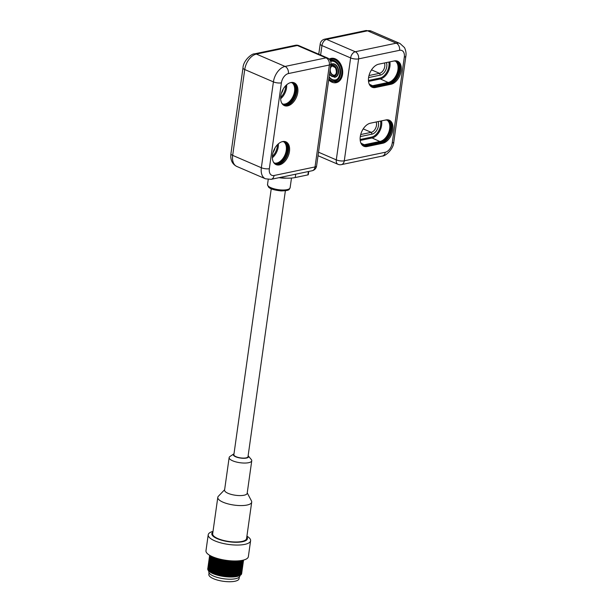 <?xml version="1.0" encoding="UTF-8"?>
<svg xmlns="http://www.w3.org/2000/svg" width="612" height="612" viewBox="0 0 612 612"><rect width="100%" height="100%" fill="white"/><g stroke="black" fill="none" stroke-linecap="round" stroke-linejoin="round"><path stroke-width="0.92" d="M224.635 489.715L218.377 496.248A17.121 5.378 8 0 0 217.796 497.365L212.678 533.771A17.121 5.378 8 0 0 222.982 540.304A17.121 5.378 8 0 0 241.916 541.452A17.121 5.378 8 0 0 246.582 538.537L251.7 502.131A17.121 5.378 8 0 0 251.448 500.899L247.24 492.889M233.853 453.874L229.951 456.491A11.414 3.588 8 0 0 229.148 457.577A11.414 3.588 8 0 0 236.018 461.93A11.414 3.588 8 0 0 248.64 462.695A11.414 3.588 8 0 0 251.754 460.752A11.414 3.588 8 0 0 251.28 459.49L248.25 455.894A7.704 2.417 -172 0 1 246.468 458.059A7.704 2.417 -172 0 1 236.813 457.21A7.704 2.417 -172 0 1 233.853 453.874A7.704 2.417 -172 0 1 234.006 453.783M229.148 457.577L224.573 490.113A11.414 3.588 8 0 0 231.443 494.465A11.414 3.588 8 0 0 244.073 495.23A11.414 3.588 8 0 0 247.179 493.287L251.754 460.752M217.796 497.365A17.121 5.378 8 0 0 233.998 505.076A17.121 5.378 8 0 0 251.7 502.131M271.246 188.779L233.876 454.685A7.13 2.241 8 0 0 240.631 457.898A7.13 2.241 8 0 0 248.005 456.667L285.376 190.768M334.404 75.169A4.705 3.366 78.2 0 1 330.35 71.221A4.705 3.366 78.2 0 1 332.477 65.974M329.049 77.311A9.562 6.839 -101.8 0 0 335.215 79.965A9.562 6.839 -101.8 0 0 335.422 79.92A9.562 6.839 78.2 0 1 329.118 76.821M330.702 61.491A9.562 6.839 78.2 0 1 331.49 61.215M334.856 77.265A6.847 4.904 -101.8 0 0 335.047 77.234A6.847 4.904 -101.8 0 0 335.192 77.196A6.847 4.904 -101.8 0 0 338.421 69.424A6.847 4.904 -101.8 0 0 332.247 63.824A6.847 4.904 -101.8 0 0 332.048 63.87M330.84 58.438A12.416 8.882 -101.8 0 0 329.202 59.104A12.416 8.882 78.2 0 1 340.731 64.245A12.416 8.882 78.2 0 1 340.349 79.95A12.416 8.882 78.2 0 1 328.698 79.812A12.416 8.882 -101.8 0 0 336.187 82.681A12.416 8.882 -101.8 0 0 342.338 68.712A12.416 8.882 -101.8 0 0 331.107 58.377A12.416 8.882 -101.8 0 0 330.84 58.438M335.843 82.016A11.697 8.369 -101.8 0 0 336.042 81.977A11.697 8.369 -101.8 0 0 336.294 81.924A11.697 8.369 -101.8 0 0 341.802 68.636A11.697 8.369 -101.8 0 0 331.253 59.081A11.697 8.369 -101.8 0 0 331.054 59.119M283.869 105.363A12.416 7.742 113.3 0 0 295.367 96.834A12.416 7.742 113.3 0 0 293.668 82.62M281.642 102.931A11.697 7.298 113.3 0 0 283.624 104.514A11.697 7.298 113.3 0 0 294.953 96.658A11.697 7.298 113.3 0 0 292.88 83.025A11.697 7.298 113.3 0 0 290.371 82.681M275.568 164.376A12.416 7.742 113.3 0 0 287.074 155.853A12.416 7.742 113.3 0 0 285.368 141.64M273.35 161.943A11.697 7.298 113.3 0 0 275.331 163.534A11.697 7.298 113.3 0 0 286.661 155.678A11.697 7.298 113.3 0 0 284.588 142.045A11.697 7.298 113.3 0 0 282.078 141.701M274.949 148.035A7.849 4.896 -66.7 0 1 273.059 152.411M283.241 89.015A7.849 4.896 -66.7 0 1 281.359 93.391M291.993 82.75A11.697 7.298 -66.7 0 1 293.255 95.931A11.697 7.298 -66.7 0 1 282.813 104.063M283.7 141.762A11.697 7.298 -66.7 0 1 284.962 154.943A11.697 7.298 -66.7 0 1 274.513 163.083M282.622 141.563A12.416 7.742 113.3 0 0 273.013 152.572A12.416 7.742 113.3 0 0 276.073 164.628A12.416 7.742 113.3 0 0 288.091 156.297A12.416 7.742 113.3 0 0 285.896 141.831A12.416 7.742 113.3 0 0 282.622 141.563M290.914 82.544A12.416 7.742 113.3 0 0 281.306 93.552A12.416 7.742 113.3 0 0 284.366 105.608A12.416 7.742 113.3 0 0 296.392 97.277A12.416 7.742 113.3 0 0 294.188 82.811A12.416 7.742 113.3 0 0 290.914 82.544M246.827 536.831A17.977 5.646 -172 0 1 238.757 542.201A17.977 5.646 -172 0 1 217.344 538.728A17.977 5.646 -172 0 1 212.915 532.065M213.014 531.384A21.397 6.724 8 0 0 208.21 534.789A21.397 6.724 8 0 0 214.774 540.824A21.397 6.724 8 0 0 237.326 545.055A21.397 6.724 8 0 0 250.599 540.74A21.397 6.724 8 0 0 246.919 536.15M250.599 540.74L248.357 556.66A21.397 6.724 -172 0 1 242.528 560.301A21.397 6.724 -172 0 1 242.436 560.324A21.397 6.724 -172 0 1 210.658 555.857A21.397 6.724 -172 0 1 205.976 550.708L208.21 534.789M210.658 555.857L213.075 557.119A17.977 5.646 8 0 0 239.766 560.867A17.977 5.646 8 0 0 239.843 560.852M308.754 171.459L308.303 174.65A1.423 0.451 -172 0 1 307.913 174.894L295.236 177.549A19.974 6.273 -172 0 1 279.699 177.534M363.352 146.016A12.416 7.742 113.3 0 0 366.106 146.092L381.712 142.833A12.416 7.742 113.3 0 0 391.19 132.246A12.416 7.742 113.3 0 0 388.765 120.013M382.737 143.269A12.416 7.742 113.3 0 0 392.346 132.261A12.416 7.742 113.3 0 0 389.286 120.204A12.416 7.742 113.3 0 0 386.011 119.929L370.405 123.196A12.416 7.742 113.3 0 0 360.797 134.212A12.416 7.742 113.3 0 0 363.857 146.268A12.416 7.742 113.3 0 0 367.131 146.536L382.737 143.269L381.712 142.833M361.134 143.583A11.697 7.298 113.3 0 0 363.115 145.166A11.697 7.298 113.3 0 0 366.198 145.427L381.804 142.16A11.697 7.298 113.3 0 0 390.861 131.779A11.697 7.298 113.3 0 0 387.985 120.419A11.697 7.298 113.3 0 0 385.132 120.12M389.301 121.956A11.812 7.367 113.3 0 1 389.048 133.63A11.812 7.367 113.3 0 1 380.725 141.808L365.119 145.075M387.098 120.136A11.697 7.298 -66.7 0 1 388.949 131.756A11.697 7.298 -66.7 0 1 380.106 141.426L364.5 144.692A11.697 7.298 -66.7 0 1 362.304 144.715M364.905 145.082L380.557 141.846M395.819 61.231A11.697 7.298 -66.7 0 1 398.144 72.751A11.697 7.298 -66.7 0 1 389.201 82.758L373.419 86.055M395.39 61.124A11.697 7.298 -66.7 0 1 397.242 72.736A11.697 7.298 -66.7 0 1 388.398 82.413L372.792 85.672A11.697 7.298 -66.7 0 1 370.597 85.695M373.198 86.062L388.811 82.804M375.424 87.516L391.03 84.257A12.416 7.742 113.3 0 0 400.638 73.241A12.416 7.742 113.3 0 0 397.578 61.185A12.416 7.742 113.3 0 0 394.312 60.917L378.706 64.184A12.416 7.742 113.3 0 0 369.097 75.192A12.416 7.742 113.3 0 0 372.15 87.248A12.416 7.742 113.3 0 0 375.424 87.516L374.399 87.08L390.005 83.813A12.416 7.742 113.3 0 0 399.491 73.226A12.416 7.742 113.3 0 0 397.058 60.993M371.652 86.996A12.416 7.742 113.3 0 0 374.399 87.08M386.394 62.569A7.849 4.896 -66.7 0 1 385.69 70.135A7.849 4.896 -66.7 0 1 380.366 75.108L368.585 77.571M368.998 75.528L379.532 73.325A6.418 4.009 113.3 0 0 383.915 69.202A6.418 4.009 113.3 0 0 384.428 62.982M360.705 134.548L371.239 132.345A6.418 4.009 113.3 0 0 375.615 128.222A6.418 4.009 113.3 0 0 376.128 122.002M378.101 121.589A7.849 4.896 -66.7 0 1 377.397 129.155A7.849 4.896 -66.7 0 1 372.073 134.127L360.292 136.591M369.434 84.563A11.697 7.298 113.3 0 0 371.408 86.154A11.697 7.298 113.3 0 0 374.49 86.407L390.096 83.14A11.697 7.298 113.3 0 0 399.154 72.767A11.697 7.298 113.3 0 0 396.278 61.399A11.697 7.298 113.3 0 0 393.424 61.101M209.059 572.863L208.837 574.416A15.269 4.797 8 0 0 223.288 581.285A15.269 4.797 8 0 0 239.07 578.661L239.292 577.116M207.873 567.951L207.759 568.793A17.121 5.378 8 0 0 223.961 576.504A17.121 5.378 8 0 0 241.663 573.559L241.778 572.717A17.121 5.378 -172 0 1 224.076 575.663A17.121 5.378 -172 0 1 207.873 567.951A17.121 5.378 -172 0 1 207.981 567.553M241.786 572.312A17.121 5.378 -172 0 1 241.778 572.717M243.362 560.11A17.121 5.378 -172 0 1 225.958 562.298A17.121 5.378 -172 0 1 209.824 555.398M209.656 555.298L209.633 555.428A17.121 5.378 8 0 0 225.836 563.139A17.121 5.378 8 0 0 243.538 560.194L243.561 560.064M243.201 562.267A17.121 5.378 -172 0 1 243.194 562.673A17.121 5.378 -172 0 1 225.491 565.618A17.121 5.378 -172 0 1 209.289 557.907A17.121 5.378 -172 0 1 209.388 557.517M209.289 557.907L209.166 558.779A17.121 5.378 8 0 0 225.369 566.49A17.121 5.378 8 0 0 243.071 563.545L243.194 562.673M242.497 567.286A17.121 5.378 -172 0 1 242.49 567.699A17.121 5.378 -172 0 1 224.788 570.636A17.121 5.378 -172 0 1 208.577 562.933A17.121 5.378 -172 0 1 208.684 562.535M208.577 562.933L208.455 563.797A17.121 5.378 8 0 0 224.665 571.509A17.121 5.378 8 0 0 242.367 568.563L242.49 567.699M242.023 570.636A17.121 5.378 -172 0 1 242.015 571.042A17.121 5.378 -172 0 1 224.313 573.987A17.121 5.378 -172 0 1 208.111 566.276A17.121 5.378 -172 0 1 208.21 565.886M208.111 566.276L207.988 567.148A17.121 5.378 8 0 0 224.191 574.859A17.121 5.378 8 0 0 241.893 571.914L242.015 571.042M242.26 568.961A17.121 5.378 -172 0 1 242.253 569.367A17.121 5.378 -172 0 1 224.55 572.312A17.121 5.378 -172 0 1 208.348 564.608A17.121 5.378 -172 0 1 208.447 564.21M208.348 564.608L208.225 565.473A17.121 5.378 8 0 0 224.428 573.184A17.121 5.378 8 0 0 242.13 570.239L242.253 569.367M242.964 563.943A17.121 5.378 -172 0 1 242.956 564.348A17.121 5.378 -172 0 1 225.254 567.293A17.121 5.378 -172 0 1 209.052 559.582A17.121 5.378 -172 0 1 209.151 559.184M209.052 559.582L208.929 560.454A17.121 5.378 8 0 0 225.132 568.158A17.121 5.378 8 0 0 242.834 565.22L242.956 564.348M243.438 560.592A17.121 5.378 -172 0 1 243.431 560.997A17.121 5.378 -172 0 1 225.729 563.943A17.121 5.378 -172 0 1 209.518 556.231A17.121 5.378 -172 0 1 209.625 555.841M209.518 556.231L209.396 557.104A17.121 5.378 8 0 0 225.606 564.815A17.121 5.378 8 0 0 243.308 561.87L243.431 560.997M210.796 555.926A17.121 5.378 8 0 0 226.073 561.495A17.121 5.378 8 0 0 242.291 560.355M242.727 565.61A17.121 5.378 -172 0 1 242.719 566.024A17.121 5.378 -172 0 1 225.017 568.969A17.121 5.378 -172 0 1 208.814 561.258A17.121 5.378 -172 0 1 208.922 560.86M208.814 561.258L208.692 562.13A17.121 5.378 8 0 0 224.895 569.833A17.121 5.378 8 0 0 242.597 566.888L242.719 566.024M240.447 569.038A16.119 5.064 -172 0 1 224.826 570.33A16.119 5.064 -172 0 1 210.168 564.777M241.618 560.691A16.119 5.064 -172 0 1 226.004 561.984A16.119 5.064 -172 0 1 211.347 556.438M241.151 564.012A16.119 5.064 -172 0 1 225.537 565.304A16.119 5.064 -172 0 1 210.88 559.758M240.684 567.362A16.119 5.064 -172 0 1 225.063 568.655A16.119 5.064 -172 0 1 210.406 563.109M239.973 572.381A16.119 5.064 -172 0 1 224.359 573.673A16.119 5.064 -172 0 1 209.702 568.127M239.743 574.056A16.119 5.064 -172 0 1 224.122 575.349A16.119 5.064 -172 0 1 209.465 569.803M240.21 570.705A16.119 5.064 -172 0 1 224.596 572.006A16.119 5.064 -172 0 1 209.939 566.452M240.914 565.687A16.119 5.064 -172 0 1 225.3 566.98A16.119 5.064 -172 0 1 210.643 561.433M241.388 562.336A16.119 5.064 -172 0 1 225.767 563.637A16.119 5.064 -172 0 1 211.109 558.083M208.868 571.118L208.791 571.669A15.69 4.927 8 0 0 223.648 578.738A15.69 4.927 8 0 0 239.873 576.037L239.95 575.487M329.486 74.174A5.99 4.292 -101.8 0 0 335.169 76.01A5.99 4.292 -101.8 0 0 336.585 68.835A5.99 4.292 -101.8 0 0 331.314 64.895A5.99 4.292 -101.8 0 0 330.763 65.094M330.694 65.606A5.562 3.978 78.2 0 1 331.413 65.316A5.562 3.978 78.2 0 1 336.34 69.072A5.562 3.978 78.2 0 1 334.863 75.727A5.562 3.978 78.2 0 1 329.562 73.669M328.774 79.269A10.84 7.757 -101.8 0 0 340.547 73.241A10.84 7.757 -101.8 0 0 330.22 60.175A10.84 7.757 -101.8 0 0 330.098 60.206M330.319 60.588A10.412 7.451 78.2 0 1 340.226 73.218A10.412 7.451 78.2 0 1 328.835 78.841M335.215 79.965C339.813 79.583 341.886 69.921 337.694 64.512C335.674 61.904 333.548 60.818 331.299 61.254A9.562 6.839 -101.8 0 0 331.092 61.299A9.562 6.839 -101.8 0 0 330.679 61.429M331.253 59.081L330.595 59.219A11.697 8.369 78.2 0 1 330.863 59.157A11.697 8.369 78.2 0 1 341.412 68.72A11.697 8.369 78.2 0 1 335.904 82A11.697 8.369 78.2 0 1 335.651 82.062L336.042 81.977M332.247 63.824L331.689 63.946A6.847 4.904 78.2 0 1 331.857 63.908A6.847 4.904 78.2 0 1 338.031 69.508A6.847 4.904 78.2 0 1 334.802 77.28A6.847 4.904 78.2 0 1 334.657 77.311L335.047 77.234M329.922 71.107A4.705 3.366 -101.8 0 0 334.221 75.215C334.81 75.322 337.923 73.784 335.368 67.68L332.293 66.004A4.705 3.366 -101.8 0 0 332.194 66.027A4.705 3.366 -101.8 0 0 330.434 67.465M290.899 65.216L326.02 57.865L297.348 45.51L256.382 54.078L285.047 66.44L290.899 65.216M281.405 82.842A5.707 1.79 8 0 1 273.411 81.893L244.739 69.531L243.607 77.579L232.675 155.379L261.347 167.734L273.411 81.893A14.267 8.905 -66.7 0 1 285.047 66.44A5.707 4.085 78.2 0 1 288.39 73.57A8.56 5.34 113.3 0 0 281.405 82.842L269.341 168.683A8.56 5.34 -66.7 0 0 274.061 175.506A5.707 4.085 78.2 0 1 271.139 179.331L265.455 178.796A14.267 8.905 -66.7 0 1 261.347 167.734A5.707 1.79 8 0 0 269.341 168.683M274.061 175.506L315.035 166.938L329.363 65.002A5.707 1.79 8 0 0 330.916 64.031A5.707 5.707 0 0 0 327.519 57.995L298.855 45.632A5.707 3.557 113.3 0 0 297.348 45.51A5.707 4.085 -101.8 0 0 295.428 45.288L254.454 53.864A5.707 4.085 78.2 0 1 256.382 54.078A14.267 8.905 113.3 0 0 244.739 69.531A5.707 1.79 8 0 1 242.987 67.924C243.178 60.55 251.899 53.412 254.454 53.864M265.455 178.796L236.783 166.441A14.267 8.905 -66.7 0 1 232.675 155.379A5.707 1.79 8 0 1 230.923 153.765L242.987 67.924M272.363 156.404A10.985 6.854 113.3 0 0 277.366 144.784M280.656 97.385A10.985 6.854 113.3 0 0 285.666 85.764M284.129 141.877A11.697 7.298 -66.7 0 1 285.766 155.287A11.697 7.298 -66.7 0 1 274.887 163.312M292.421 82.857A11.697 7.298 -66.7 0 1 294.058 96.275A11.697 7.298 -66.7 0 1 283.18 104.3M286.63 84.839A11.697 7.298 -66.7 0 1 280.648 98.731M293.783 84.028A11.903 7.428 -66.7 0 1 295.099 91.509A11.903 7.428 -66.7 0 1 284.97 104.476M285.643 104.415A11.812 7.367 113.3 0 0 295.267 91.624A11.812 7.367 113.3 0 0 294.196 84.571M278.338 143.851A11.697 7.298 -66.7 0 1 272.348 157.743M285.49 143.047A11.903 7.428 -66.7 0 1 286.806 150.529A11.903 7.428 -66.7 0 1 276.67 163.496M277.351 163.435A11.812 7.367 113.3 0 0 286.974 150.644A11.812 7.367 113.3 0 0 285.903 143.583M327.519 57.995A5.707 3.557 113.3 0 0 326.02 57.865A5.707 4.085 -101.8 0 1 329.363 65.002L288.39 73.57M271.139 179.331L312.105 170.756A5.707 4.085 -101.8 0 0 315.035 166.938A5.707 1.79 8 0 0 316.588 165.967L330.916 64.031M295.703 174.19L295.236 177.549M308.387 171.536L307.913 174.894M279.026 177.679A12.125 3.81 8 0 0 286.424 178.146M291.488 178.054L290.126 187.716A11.414 3.588 -172 0 1 278.322 189.674A11.414 3.588 -172 0 1 267.52 184.533L268.232 179.5M318.033 155.716L337.939 164.291A5.707 3.557 -66.7 0 1 336.294 159.87L350.622 57.926L321.95 45.571A5.707 3.557 -66.7 0 1 326.609 39.39A5.707 4.085 -101.8 0 0 324.681 39.168A5.707 5.707 0 0 0 320.198 43.965A5.707 1.79 8 0 0 321.95 45.571L320.627 55.019M318.523 152.204L336.294 159.87A5.707 1.79 8 0 0 344.288 160.818L358.617 58.874A5.707 1.79 8 0 1 350.622 57.926A5.707 3.557 -66.7 0 1 355.274 51.745L326.609 39.39L367.575 30.822A5.707 4.085 78.2 0 0 365.655 30.6L371.339 31.136A14.267 8.905 113.3 0 0 367.575 30.822L396.247 43.177A5.707 4.085 78.2 0 1 399.59 50.306L358.617 58.874A5.707 4.085 -101.8 0 0 355.274 51.745L396.247 43.177A14.267 8.905 -66.7 0 1 400.003 43.49L371.339 31.136M337.939 164.291A5.707 5.707 0 0 0 341.366 164.636A5.707 4.085 -101.8 0 0 344.288 160.818L385.262 152.25A8.56 5.34 113.3 0 0 392.246 142.971L404.31 57.13A8.56 5.34 113.3 0 0 399.59 50.306M366.106 146.092L367.131 146.536M366.198 145.427L365.303 145.036A11.697 7.298 -66.7 0 1 362.671 144.952M387.518 120.25A11.697 7.298 -66.7 0 1 389.852 131.764A11.697 7.298 -66.7 0 1 380.909 141.77L381.804 142.16M364.461 145.136A11.903 7.428 -66.7 0 0 364.874 145.059L360.935 143.154M388.88 121.421A11.903 7.428 -66.7 0 1 388.995 133.255A11.903 7.428 -66.7 0 1 380.48 141.793L372.081 137.968L360.223 140.446M390.096 83.14L389.201 82.758L373.595 86.017A11.697 7.298 -66.7 0 1 370.971 85.932M389.194 82.75A11.812 7.367 113.3 0 0 397.395 74.496A11.812 7.367 113.3 0 0 397.593 62.937M372.754 86.116A11.903 7.428 -66.7 0 0 373.175 86.04L369.227 84.142M397.173 62.401A11.903 7.428 -66.7 0 1 397.295 74.243A11.903 7.428 -66.7 0 1 388.781 82.781L380.373 78.948A0.711 0.513 78.2 0 1 379.953 78.061A10.985 6.854 113.3 0 0 388.85 62.057M390.005 83.813L391.03 84.257M360.139 139.482L371.66 137.073A10.985 6.854 113.3 0 0 380.557 121.077M381.536 120.87A11.697 7.298 -66.7 0 1 372.081 137.968A0.711 0.513 -101.8 0 1 371.66 137.073M368.432 80.47L379.953 78.061M389.836 61.85A11.697 7.298 -66.7 0 1 380.373 78.948L368.516 81.427M371.515 69.867L379.532 73.325L380.366 75.108M372.073 134.127L371.239 132.345L363.214 128.887M341.366 164.636L382.332 156.068A5.707 4.085 -101.8 0 0 385.262 152.25M382.332 156.068C384.887 156.511 393.608 149.374 393.799 142.007A5.707 1.79 -172 0 1 392.246 142.971M393.799 142.007L405.863 56.159A5.707 1.79 -172 0 1 404.31 57.13M373.595 86.017L374.49 86.407M331.689 63.946L330.885 64.245M329.424 74.633L334.657 77.311M330.595 59.219L329.623 59.548M328.713 79.713L335.651 82.062M236.783 166.441C232.767 164.429 230.762 160.872 230.762 155.785L230.923 153.765M291.985 82.643C300.859 85.305 290.754 108.745 282.721 104.124M283.693 141.655C292.559 144.325 282.461 167.764 274.428 163.144M312.105 170.756A5.707 5.707 0 0 0 316.588 165.967M298.855 45.632A5.707 5.707 0 0 0 295.428 45.288M239.766 560.867L242.436 560.324M286.974 178.161L278.934 177.694M290.126 187.716C288.948 189.521 290.272 190.653 281.176 190.921C274.237 190.187 269.999 188.871 268.454 186.974L267.52 184.533M318.76 54.216L320.198 43.965M365.203 145.029L362.212 144.784M380.809 141.762C389.094 140.798 394.182 121.964 387.082 120.029M395.375 61.009C402.474 62.944 397.387 81.786 389.102 82.742L373.496 86.009L370.512 85.764M324.681 39.168L365.655 30.6M405.863 56.159C405.855 55.876 406.796 52.487 404.494 47.598L400.003 43.49"/></g></svg>
